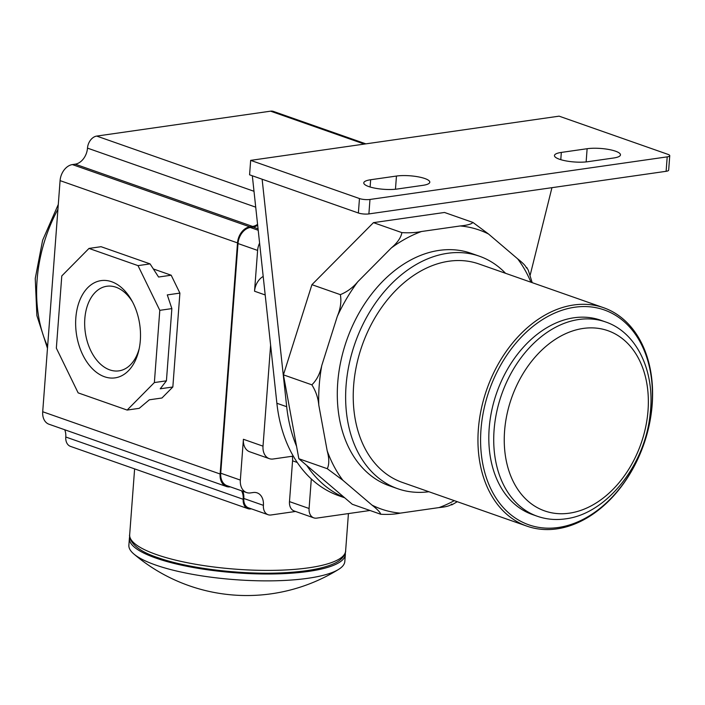 <?xml version="1.0" encoding="UTF-8"?>
<svg xmlns="http://www.w3.org/2000/svg" width="705" height="705" viewBox="0 0 705 705"><rect width="100%" height="100%" fill="white"/><g stroke="black" fill="none" stroke-linecap="round" stroke-linejoin="round"><path stroke-width="1.06" d="M451.764 504.066C450.275 505.767 446.036 506.939 439.03 507.582L400.308 513.134C394.721 514.289 388.191 514.659 380.709 514.245C380.339 512.42 377.431 509.371 371.984 505.088L342.859 480.264L327.27 468.702C329.305 464.454 329.279 458.497 327.19 450.821L318.792 405.111C318.14 397.902 315.831 391.134 311.857 384.824L283.428 374.849L298.841 458.726L352.28 504.269L380.867 514.298M327.27 468.702L298.841 458.726M526.379 267.988C526.027 266.19 523.119 263.132 517.646 258.832L488.521 234.007L472.94 222.445L444.511 212.469L373.456 222.648L311.927 284.679L283.428 374.849M472.94 222.445C471.469 224.137 467.221 225.309 460.206 225.961L421.475 231.513C415.924 232.668 409.394 233.038 401.885 232.624L373.456 222.648M401.885 232.624C401.03 237.567 397.505 242.679 391.319 247.94L357.787 281.744C353.064 287.481 347.257 291.782 340.356 294.655L311.927 284.679M340.356 294.655C341.572 301.361 340.559 308.596 337.307 316.369L321.771 365.516C319.973 373.738 316.668 380.18 311.857 384.824M428.896 491.738A123.216 88.53 -70.7 0 1 397.779 488.741L389.451 485.815A123.216 88.53 -70.7 0 1 340.788 361.392A123.216 88.53 -70.7 0 1 439.215 250.381A123.216 88.53 -70.7 0 1 471.055 253.289L479.391 256.206A123.216 88.53 -70.7 0 1 505.555 273.311M397.779 488.741A123.216 88.53 -70.7 0 1 349.125 364.318A123.216 88.53 -70.7 0 1 447.543 253.306A123.216 88.53 -70.7 0 1 479.391 256.206M526.943 526.15L402.22 482.379A115.752 83.164 -70.7 0 1 356.51 365.498A115.752 83.164 -70.7 0 1 448.962 261.22A115.752 83.164 -70.7 0 1 478.88 263.943L603.603 307.715A115.752 83.164 -70.7 0 1 649.314 424.595A115.752 83.164 -70.7 0 1 556.862 528.882A115.752 83.164 -70.7 0 1 526.943 526.15A115.752 83.164 -70.7 0 1 481.233 409.27A115.752 83.164 -70.7 0 1 573.694 304.992A115.752 83.164 -70.7 0 1 603.603 307.715M574.787 307.23A113.884 81.824 -70.7 0 1 652.028 405.111A113.884 81.824 -70.7 0 1 558.219 527.507A113.884 81.824 -70.7 0 1 480.977 429.627A113.884 81.824 -70.7 0 1 574.787 307.23M537.298 516.254L532.398 514.535A102.983 73.99 -70.7 0 1 491.729 410.548A102.983 73.99 -70.7 0 1 573.993 317.77A102.983 73.99 -70.7 0 1 600.598 320.193L605.507 321.921C637.144 332.478 655.368 372.046 650.133 414.126C645.216 464.974 606.582 513.936 565.516 518.854C555.707 520.246 546.304 519.382 537.298 516.254A102.983 73.99 -70.7 0 1 496.637 412.266A102.983 73.99 -70.7 0 1 578.893 319.488A102.983 73.99 -70.7 0 1 605.507 321.921M526.855 267.6L528.362 270.429L532.196 282.652M262.128 179.211L286.688 406.706A149.354 107.31 109.3 0 0 296.558 446.3M530.195 275.038L551.953 187.671M252.328 175.774L270.614 345.15L263.018 446.159A14.937 10.734 109.3 0 0 269.284 458.647A14.937 10.734 109.3 0 0 273.143 458.999L293.28 456.109A149.354 107.31 109.3 0 0 311.31 478.959L309.09 508.499A11.201 8.046 109.3 0 0 313.796 517.867A11.201 8.046 109.3 0 0 316.686 518.122L369.993 510.49M249.579 174.814L250.663 160.37L359.462 198.546A7.464 1.815 -175.7 0 0 369.975 199.462L667.203 156.862A7.464 1.815 -175.7 0 0 669.75 155.708L668.666 170.152A7.464 1.815 -175.7 0 1 666.119 171.306L368.891 213.915A7.464 1.815 -175.7 0 1 358.378 212.998L249.579 174.814M669.75 155.708A7.464 1.815 -175.7 0 0 667.908 154.342L559.109 116.158L250.663 160.37M263.018 446.159L243.41 439.277L240.343 480.087L220.735 473.205L238.008 243.533A14.937 10.734 109.3 0 1 250.31 227.486L253.113 227.081A14.937 10.734 109.3 0 0 257.669 225.248M259.599 243.11A14.937 10.734 109.3 0 0 257.616 250.416L254.54 291.218A14.937 10.734 109.3 0 1 263.194 276.448M257.572 224.322A14.937 10.734 109.3 0 1 252.61 226.437L249.808 226.843A14.937 10.734 109.3 0 0 237.506 242.899L220.127 474.007A14.937 10.734 109.3 0 0 226.393 486.494A14.937 10.734 109.3 0 0 230.253 486.847L230.288 486.838M243.19 499.281L65.776 437.012A11.201 8.046 109.3 0 0 70.474 446.38L247.896 508.64A11.201 8.046 109.3 0 1 243.19 499.281A14.937 10.734 109.3 0 0 241.507 490.777M247.896 508.64A11.201 8.046 109.3 0 0 250.786 508.904L251.324 508.825M240.343 480.087A14.937 10.734 109.3 0 0 246.618 492.566A14.937 10.734 109.3 0 0 250.478 492.918L253.28 492.522A14.937 10.734 109.3 0 1 257.14 492.874A14.937 10.734 109.3 0 1 263.406 505.353L243.807 498.479A11.201 8.046 109.3 0 0 248.504 507.838L268.111 514.721A11.201 8.046 109.3 0 0 271.002 514.985L295.562 511.46M243.807 498.479A14.937 10.734 109.3 0 0 242.74 491.209M220.735 473.205A14.937 10.734 109.3 0 0 227.01 485.692L246.618 492.566M243.41 439.277A14.937 10.734 109.3 0 0 249.685 451.764L269.284 458.647M263.406 505.353A11.201 8.046 109.3 0 0 268.111 514.721M309.09 508.499L289.482 501.616A11.201 8.046 109.3 0 0 294.188 510.984L313.796 517.867M289.482 501.616L292.557 460.814A14.937 10.734 109.3 0 0 292.311 456.25M270.614 345.15L276.88 403.269A149.354 107.31 109.3 0 0 293.28 456.109M311.31 478.959A149.354 107.31 109.3 0 0 339.14 495.853L344.701 497.809M306.754 465.467A149.354 107.31 109.3 0 0 344.366 497.527M457.281 501.704L451.702 504.93M422.921 185.336L397.118 189.037A20.163 4.909 -175.7 0 1 375.404 188.253A20.163 4.909 -175.7 0 1 363.78 182.877A20.163 4.909 -175.7 0 1 370.654 179.749L396.457 176.047A20.163 4.909 -175.7 0 1 418.171 176.832A20.163 4.909 -175.7 0 1 429.794 182.207A20.163 4.909 -175.7 0 1 422.921 185.336M613.597 158.008L587.794 161.709A20.163 4.909 -175.7 0 1 566.08 160.925A20.163 4.909 -175.7 0 1 554.456 155.549A20.163 4.909 -175.7 0 1 561.33 152.421L587.124 148.72A20.163 4.909 -175.7 0 1 608.847 149.495A20.163 4.909 -175.7 0 1 620.471 154.88A20.163 4.909 -175.7 0 1 613.597 158.008M252.61 226.437L75.188 164.177L72.386 164.582A14.937 10.734 109.3 0 0 60.084 180.63L42.705 411.746A14.937 10.734 109.3 0 0 48.98 424.225L226.393 486.494M75.188 164.177A14.937 10.734 109.3 0 0 87.49 148.121A11.201 8.046 109.3 0 1 96.726 136.083L270.57 111.17A11.201 8.046 109.3 0 1 273.469 111.434L365.86 143.855M65.776 437.012A14.937 10.734 109.3 0 0 64.71 429.75M153.346 268.957L171.183 275.214L179.898 293.104L172.84 386.992L161.956 397.999L149.337 399.805L139.211 408.336L127.147 410.063L78.14 392.87L56.347 348.155L61.784 275.937L88.997 248.424L138.013 265.626L159.797 310.332L154.369 382.559L127.147 410.063M171.183 275.214L158.572 277.03L150.068 263.89L101.062 246.697L88.997 248.424M150.068 263.89L138.013 265.626M172.84 386.992L160.229 388.799L166.424 380.823L171.861 308.605L159.797 310.332M171.861 308.605L167.288 294.91L179.898 293.104M166.424 380.823L154.369 382.559M111.646 281.736A49.13 32.007 81.8 0 1 131.712 300.427A49.13 32.007 81.8 0 1 138.85 350.262A49.13 32.007 81.8 0 1 104.507 376.752A49.13 32.007 81.8 0 1 75.832 317.929A49.13 32.007 81.8 0 1 111.646 281.736M139.237 348.473A42.732 27.839 81.8 0 1 118.942 370.856A42.732 27.839 81.8 0 1 109.769 369.887A42.732 27.839 81.8 0 1 84.697 325.569A42.732 27.839 81.8 0 1 106.816 286.256A42.732 27.839 81.8 0 1 115.981 287.226A42.732 27.839 81.8 0 1 132.584 302.031M129.72 536.769A108.279 26.376 4.3 0 0 129.394 538.364A108.279 26.376 4.3 0 0 156.052 558.131A108.279 26.376 4.3 0 0 274.395 573.94A108.279 26.376 4.3 0 0 345.344 554.597A108.279 26.376 4.3 0 0 345.265 552.976M129.394 538.364L128.874 545.221A108.279 26.376 4.3 0 0 133.818 553.971A108.279 26.376 4.3 0 0 155.532 564.996A108.279 26.376 4.3 0 0 307.918 578.285A108.279 26.376 4.3 0 0 338.638 569.376A108.279 26.376 4.3 0 0 344.824 561.462L345.344 554.597M517.646 258.832A147.856 106.235 -70.7 0 1 530.953 282.22M460.206 225.961A147.856 106.235 -70.7 0 1 488.521 234.007M391.319 247.94A147.856 106.235 -70.7 0 1 421.475 231.513M337.307 316.369A147.856 106.235 -70.7 0 1 357.787 281.744M318.792 405.111A147.856 106.235 -70.7 0 1 321.771 365.516M342.859 480.264A147.856 106.235 -70.7 0 1 327.19 450.821M400.308 513.134A147.856 106.235 -70.7 0 1 371.984 505.088M454.293 500.656A147.856 106.235 -70.7 0 1 439.03 507.582M583.246 328.433A95.51 68.623 -70.7 0 1 648.027 410.521A95.51 68.623 -70.7 0 1 569.358 513.178A95.51 68.623 -70.7 0 1 504.577 431.09A95.51 68.623 -70.7 0 1 583.246 328.433M257.616 250.416L238.008 243.533M265.195 294.963L254.54 291.218M258.206 230.253L250.31 227.486M258.056 228.817L253.113 227.081M297.246 462.462L292.557 460.814M276.88 403.269L286.688 406.706M358.378 212.998L359.462 198.546M586.137 161.912L587.124 148.72M560.783 159.674L561.33 152.421M395.461 189.24L396.457 176.047M370.107 187.001L370.654 179.749M666.119 171.306L667.203 156.862M368.891 213.915L369.975 199.462M249.808 226.843L72.386 164.582M255.712 207.164L87.49 148.121M220.127 474.007L42.705 411.746M237.506 242.899L60.084 180.63M364.335 144.076L270.57 111.17M254.003 191.284L96.726 136.083M129.667 534.751A108.279 26.376 4.3 0 0 156.325 554.527A108.279 26.376 4.3 0 0 274.668 570.336A108.279 26.376 4.3 0 0 345.617 550.984C345.847 550.297 345.988 558.783 332.751 564.159C322.317 568.512 307.318 571.306 287.755 572.548C245.904 575.386 189.151 568.917 157.894 557.646C127.156 547.67 129.394 534.355 129.667 534.751L134.62 468.887M47.623 346.402A130.681 93.897 -70.7 0 1 57.933 209.235M348.429 513.575L345.617 550.984M133.818 553.971A174.311 174.311 0 0 0 338.638 569.376M47.473 348.323L36.88 315.593L35.25 278.501L42.617 240.308L58.295 204.415"/></g></svg>
